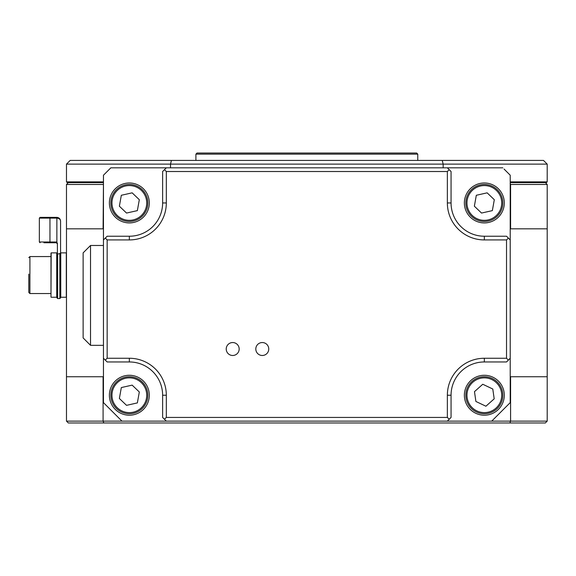 <?xml version="1.0" encoding="UTF-8"?>
<svg xmlns="http://www.w3.org/2000/svg" width="576" height="576" viewBox="0 0 576 576"><rect width="100%" height="100%" fill="white"/><g stroke="black" fill="none" stroke-linecap="round" stroke-linejoin="round"><path stroke-width="0.86" d="M197.014 153.029L416.664 153.029L417.773 154.138L195.905 154.138L197.014 153.029M417.773 160.423L417.773 154.138M195.905 160.423L195.905 154.138M510.221 181.872L547.2 181.872L546.458 182.614L510.221 182.614M103.457 182.614L67.219 182.614L66.478 181.872L66.478 164.124L70.178 160.423L442.253 160.423L443.16 164.124L66.478 164.124L66.478 181.872L103.457 181.872M547.2 181.872L547.2 164.124L443.16 164.124L443.16 167.818M442.253 160.423L543.499 160.423L547.2 164.124M171.425 160.423L170.518 164.124L170.518 167.818M103.457 376.747L103.09 376.747L103.09 421.121L121.946 421.121L103.457 402.631L103.457 358.258L105.307 360.108L107.158 358.258L129.341 358.258A36.979 36.979 0 0 1 166.32 395.237L166.32 417.427L164.477 419.27L166.32 421.121L547.2 421.121L545.35 422.971L68.328 422.971L66.478 421.121L103.09 421.121L103.831 422.971M510.221 376.747L510.588 376.747L510.588 421.121L509.854 422.971M510.221 183.535L510.588 184.464L547.2 184.464L545.35 182.614L547.2 184.464L547.2 421.121M103.457 184.464L66.478 184.464L66.478 421.121M103.09 376.747L66.478 376.747M103.457 228.838L103.09 228.838L103.457 183.535M66.852 184.09L68.328 182.614M103.09 228.838L66.478 228.838L66.478 374.803M510.221 184.464L510.588 184.464L510.588 228.838L547.2 228.838M510.221 228.838L510.588 228.838M510.588 376.747L547.2 376.747M66.478 275.054C66.478 289.426 66.478 289.426 66.478 275.054C66.478 260.69 66.478 260.69 66.478 275.054M226.231 349.013A6.473 6.473 0 0 1 232.697 342.54A6.473 6.473 0 0 1 239.17 349.013A6.473 6.473 0 0 1 232.697 355.486A6.473 6.473 0 0 1 226.231 349.013M255.809 349.013A6.473 6.473 0 0 1 262.282 342.54A6.473 6.473 0 0 1 268.754 349.013A6.473 6.473 0 0 1 262.282 355.486A6.473 6.473 0 0 1 255.809 349.013M164.477 419.27L162.626 417.427L162.626 395.237A33.278 33.278 0 0 0 129.341 361.958L107.158 361.958L105.307 360.108M447.358 421.121L449.208 419.27L447.358 417.427L447.358 395.237A36.979 36.979 0 0 1 484.337 358.258L506.527 358.258L508.37 360.108L510.221 358.258L510.221 402.631L491.731 421.121M166.32 417.427L447.358 417.427M121.946 421.121L166.32 421.121M508.37 360.108L506.527 361.958L484.337 361.958A33.278 33.278 0 0 0 451.058 395.237L451.058 417.427L449.208 419.27M107.158 239.926L105.307 238.082L107.158 236.232L129.341 236.232A33.278 33.278 0 0 0 162.626 202.946L162.626 171.518L164.477 169.668L166.32 171.518L166.32 202.946A36.979 36.979 0 0 1 129.341 239.926L107.158 239.926L107.158 358.258M504.058 169.049L510.221 175.219L510.221 239.926L508.37 238.082L506.527 239.926L484.337 239.926A36.979 36.979 0 0 1 447.358 202.946L447.358 171.518L449.208 169.668L447.358 167.818L166.32 167.818L164.477 169.668M449.208 169.668L451.058 171.518L451.058 202.946A33.278 33.278 0 0 0 484.337 236.232L506.527 236.232L508.37 238.082M447.358 171.518L166.32 171.518M502.826 167.818L447.358 167.818M510.221 239.926L510.221 358.258M506.527 358.258L506.527 239.926M105.307 238.082L103.457 239.926L103.457 358.258M166.32 167.818L110.858 167.818L103.457 175.219L103.457 239.926M110.858 167.818L110.426 168.25M483.422 375.293A19.966 19.966 0 0 0 464.393 396.151A19.966 19.966 0 0 0 485.251 415.188A19.966 19.966 0 0 0 504.281 394.322A19.966 19.966 0 0 0 483.422 375.293M481.709 376.934A18.49 18.49 0 0 1 502.639 392.609A18.49 18.49 0 0 1 486.965 413.539A18.49 18.49 0 0 1 466.034 397.865A18.49 18.49 0 0 1 481.709 376.934A18.49 18.49 0 0 0 466.034 397.865A18.49 18.49 0 0 0 486.965 413.539M474.48 391.644L482.76 384.257L492.782 389.016L494.194 398.837L485.914 406.224L475.891 401.458L474.48 391.644M90.518 345.319L83.124 337.918L83.124 252.871L90.518 245.477L90.518 345.319L103.457 345.319M497.7 215.734A18.49 18.49 0 0 1 471.557 216.31A18.49 18.49 0 0 1 470.974 190.166A18.49 18.49 0 0 1 497.117 189.59A18.49 18.49 0 0 1 497.7 215.734A18.49 18.49 0 0 0 497.117 189.59A18.49 18.49 0 0 0 470.974 190.166M494.309 199.699L492.358 210.622L481.529 213.055L474.365 206.201L476.316 195.278L487.145 192.845L494.309 199.699M483.422 183.002A19.966 19.966 0 0 0 464.393 203.861A19.966 19.966 0 0 0 485.251 222.898A19.966 19.966 0 0 0 504.281 202.039A19.966 19.966 0 0 0 483.422 183.002M128.434 183.002A19.966 19.966 0 0 0 109.397 203.861A19.966 19.966 0 0 0 130.255 222.898A19.966 19.966 0 0 0 149.292 202.039A19.966 19.966 0 0 0 128.434 183.002M128.434 375.293A19.966 19.966 0 0 0 109.397 396.151A19.966 19.966 0 0 0 130.255 415.188A19.966 19.966 0 0 0 149.292 394.322A19.966 19.966 0 0 0 128.434 375.293M142.704 215.734A18.49 18.49 0 0 1 116.561 216.31A18.49 18.49 0 0 1 115.985 190.166A18.49 18.49 0 0 1 142.128 189.59A18.49 18.49 0 0 1 142.704 215.734A18.49 18.49 0 0 0 142.128 189.59A18.49 18.49 0 0 0 115.985 190.166M139.32 199.699L137.362 210.622L126.54 213.055L119.369 206.201L121.327 195.278L132.149 192.845L139.32 199.699M142.704 408.017A18.49 18.49 0 0 1 116.561 408.6A18.49 18.49 0 0 1 115.985 382.457A18.49 18.49 0 0 1 142.128 381.881A18.49 18.49 0 0 1 142.704 408.017A18.49 18.49 0 0 0 142.128 381.881A18.49 18.49 0 0 0 115.985 382.457M139.32 391.982L137.362 402.905L126.54 405.346L119.369 398.491L121.327 387.569L132.149 385.128L139.32 391.982M57.406 243.475L56.866 242.179L56.866 218.117L39.341 218.117L40.075 217.375L56.866 217.375C59.098 217.613 60.329 218.844 60.566 221.076L60.566 253.39L57.406 254.138L57.406 243.475L56.866 242.179A1.476 1.476 0 0 0 56.167 241.999L56.167 242.741L56.016 241.999M56.016 218.117L56.016 217.375L43.884 217.375M56.016 217.375L56.866 217.375C59.098 217.613 60.329 218.844 60.566 221.076C60.329 219.29 59.098 218.304 56.866 218.117M56.902 262.764L56.902 287.352L56.902 262.764M56.902 254.57L56.902 297.799L56.902 254.57L57.406 254.138M56.167 242.741A0.742 0.742 0 0 1 56.902 243.475A0.742 0.742 0 0 0 56.167 242.741L43.884 242.741M39.341 218.117L39.341 241.999L49.954 241.999L49.954 242.741L56.016 242.741M56.167 241.999L49.954 241.999L49.954 217.375M60.566 253.39L60.566 221.076M66.298 297.245L66.298 252.871L60.746 252.871L60.746 297.245L66.298 297.245M50.99 256.565L50.99 297.058L50.99 253.058L50.99 256.565L29.909 256.565L29.909 293.544L28.8 292.435L28.8 274.111M51.17 297.245L56.722 297.245L56.722 252.871L51.17 252.871L50.99 297.058M28.8 283.846L28.8 292.435M129.341 358.258L129.341 361.958M166.32 395.237L162.626 395.237M447.358 395.237L451.058 395.237M484.337 358.258L484.337 361.958M162.626 202.946L166.32 202.946M129.341 236.232L129.341 239.926M484.337 239.926L484.337 236.232M447.358 202.946L451.058 202.946M486.806 412.438A17.381 17.381 0 0 0 501.538 392.767A17.381 17.381 0 0 0 481.867 378.036A17.381 17.381 0 0 0 467.136 397.706A17.381 17.381 0 0 0 486.806 412.438M471.78 190.937A17.381 17.381 0 0 0 472.32 215.51A17.381 17.381 0 0 0 496.894 214.963A17.381 17.381 0 0 0 496.354 190.39A17.381 17.381 0 0 0 471.78 190.937M116.784 190.937A17.381 17.381 0 0 0 117.331 215.51A17.381 17.381 0 0 0 141.905 214.963A17.381 17.381 0 0 0 141.358 190.39A17.381 17.381 0 0 0 116.784 190.937M116.784 383.22A17.381 17.381 0 0 0 117.331 407.794A17.381 17.381 0 0 0 141.905 407.254A17.381 17.381 0 0 0 141.358 382.68A17.381 17.381 0 0 0 116.784 383.22M57.643 254.066L57.643 298.541L56.902 297.799M57.643 298.541L59.825 298.541L59.825 253.426M103.457 245.477L90.518 245.477M39.341 241.999L40.075 242.741M59.825 298.541L60.566 297.799M50.99 293.544L29.909 293.544M29.909 256.565L28.8 257.681"/></g></svg>
